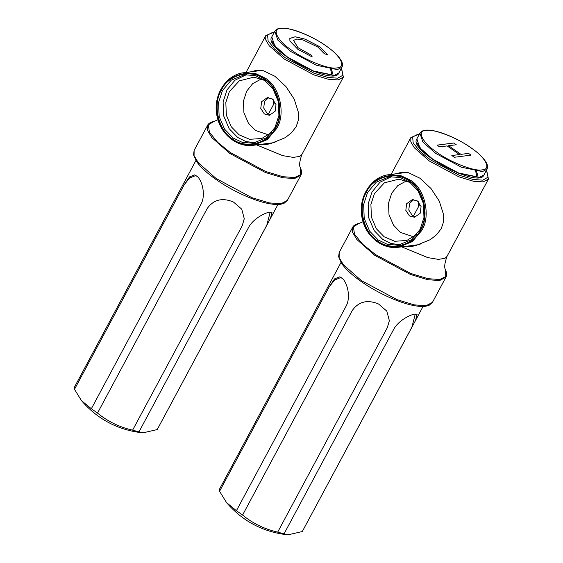 <?xml version="1.0" encoding="UTF-8"?>
<svg xmlns="http://www.w3.org/2000/svg" width="563" height="563" viewBox="0 0 563 563"><rect width="100%" height="100%" fill="white"/><g stroke="black" fill="none" stroke-linecap="round" stroke-linejoin="round"><path stroke-width="0.84" d="M312.184 56.947L297.862 49.326L289.903 41.043L289.832 38.411L295.209 36.778L305.026 39.107L319.46 46.56L327.891 54.935L324.281 53.64L317.814 47.032L303.063 39.973L296.778 39.037L293.562 40.409L297.982 47.665L311.571 55.265L312.184 56.947M289.811 38.446L295.209 36.813L305.012 39.143L319.39 46.56L327.849 54.921M311.571 55.265L312.162 56.983M293.548 40.43L297.968 47.7L311.55 55.301M195.931 160.497L74.675 386.739L74.506 389.322L184.108 184.91L189.52 176.888L194.777 174.833L198 177.099C202.504 182.166 205.847 195.488 200.942 204.327L91.34 408.745L200.949 204.327M207.114 208.669C213.511 199.584 222.294 197.367 233.462 202.026L241.724 209.14L244.286 218.726L242.217 225.749L132.608 430.16C119.462 427.176 107.758 421.483 97.512 413.08L207.114 208.669L97.512 413.08L91.34 408.745L81.452 400.617L74.506 389.322L184.115 184.91L189.492 178.084L196.072 175.41M248.557 227.501L138.948 431.912L248.557 227.501C253.237 218.557 265.159 212.666 269.902 212.096L272.006 212.357L270.416 218.557L157.218 429.576L142.833 432.877L132.608 430.16L242.217 225.749L244.286 218.627M157.218 429.576L266.82 225.165L270.198 212.068M332.803 73.795L331.382 69.186L330.263 67.567M331.72 73.992L330.509 68.869L329.524 67.44M251.52 71.733L256.383 70.262L263.463 70.762L274.885 76.258L285.934 86.554L294.217 99.151L298.566 112.903L298.474 119.849L296.201 126.619L291.585 132.699L285.307 137.632L270.296 143.762L265.884 144.536L257.228 144.797M260.852 70.276L259.74 70.678M269.03 143.291L271.556 143.466M233.166 138.034L224.588 129.194L219.148 116.471L218.578 102.508L222.462 90.516L231.309 80.122L244.363 74.78L255.074 75.555L264.314 79.939L272.893 88.778L278.333 101.502L278.903 115.464L275.011 127.456L266.172 137.851L253.118 143.192L242.407 142.418L233.166 138.034M232.392 138.801C244.996 149.491 268.572 143.53 275.265 127.956C284.364 114.078 278.34 87.307 264.307 79.277C251.703 68.58 228.121 74.541 221.428 90.115C212.328 103.993 218.36 130.764 232.392 138.801M246.636 74.59L234.933 80.242L226.98 89.939L223.096 101.931L223.666 115.887L229.106 128.617L237.677 137.456L245.862 141.531L255.363 142.805M273.372 99.799L273.168 105.225M261.563 78.848L252.703 83.62L246.657 91.206L243.441 101.115L243.913 112.656L248.41 123.184L255.503 130.489L268.741 134.923M264.364 113.958L269.508 115.288L275.152 111.235L276.004 104.542L272.393 98.989L267.249 97.659L261.612 101.713L260.753 108.399L264.364 113.958M268.741 97.631L264.554 101.34L263.702 108.026L267.312 113.578L270.958 114.936M265.194 80.579L253.871 77.152L239.317 80.854L229.366 91.614L225.826 102.515L226.347 115.211L231.294 126.788L239.092 134.824L249.669 139.307L261.725 138.505L271.816 132.333M341.002 262.471L219.746 488.712L219.577 491.295L329.186 286.884L334.598 278.861L339.855 276.806L343.071 279.072C347.582 284.139 350.918 297.461 346.02 306.3L236.411 510.718L346.02 306.3M352.192 310.642C358.582 301.557 367.365 299.34 378.533 303.999L386.802 311.114L389.357 320.699L387.288 327.722L277.679 532.141C264.533 529.15 252.836 523.456 242.583 515.054L352.192 310.642L242.583 515.054L236.411 510.718L226.523 502.59L219.577 491.295L329.186 286.884L334.563 280.057L341.15 277.383M393.628 329.475L284.019 533.893L393.628 329.475C398.308 320.53 410.237 314.64 414.973 314.07L417.084 314.33L415.494 320.53L302.289 531.549L287.904 534.85L277.686 532.141M277.679 532.141L387.288 327.722L389.364 320.6M302.289 531.549L411.891 327.138L415.269 314.041M477.881 175.769L476.46 171.159L475.334 169.547M476.791 175.966L475.58 170.842L474.595 169.414M396.591 173.707L401.454 172.236L408.541 172.735L419.956 178.232L431.005 188.528L439.288 201.132L443.637 214.876L443.553 221.822L441.272 228.592L436.663 234.672L430.378 239.606L415.367 245.735L410.962 246.51L402.306 246.77M405.93 172.25L404.811 172.651M414.108 245.264L416.627 245.44M378.237 240.007L369.659 231.175L364.219 218.444L363.649 204.482L367.54 192.49L376.38 182.095L389.434 176.754L400.152 177.528L409.392 181.912L417.971 190.751L423.404 203.475L423.974 217.438L420.089 229.43L411.243 239.824L398.189 245.165L387.478 244.398L378.237 240.007M377.463 240.774C390.068 251.464 413.65 245.503 420.343 229.929C429.442 216.051 423.411 189.281 409.378 181.251C396.774 170.554 373.192 176.515 366.499 192.089C357.399 205.967 363.431 232.744 377.463 240.774M391.707 176.564L380.004 182.215L372.059 191.913L368.167 203.905L368.737 217.867L374.177 230.591L382.756 239.43L390.94 243.505L400.441 244.778M418.45 201.772L418.239 207.198M406.641 180.822L397.781 185.593L391.728 193.179L388.519 203.088L388.991 214.63L393.488 225.158L400.575 232.463L413.819 236.903M409.442 215.932L414.579 217.262L420.223 213.208L421.075 206.522L417.465 200.963L412.327 199.633L406.683 203.686L405.824 210.372L409.442 215.932M413.819 199.605L409.632 203.313L408.773 209.999L412.383 215.552L416.036 216.91M410.265 182.553L398.949 179.125L384.395 182.827L374.437 193.588L370.904 204.489L371.418 217.184L376.365 228.761L384.17 236.798L394.74 241.281L406.796 240.478L416.894 234.314M439.562 146.887L437.071 145.134L453.764 143.002L456.255 144.754L448.662 145.726L460.949 154.353L468.536 153.382L471.027 155.135L454.334 157.274L451.843 155.522L459.429 154.551L447.149 145.916L439.562 146.887M459.429 154.551L451.822 155.557M468.536 153.382L471.006 155.17M460.949 154.353L468.515 153.417M448.662 145.726L460.928 154.389M453.764 143.002L456.234 144.79M437.05 145.17L453.743 143.037M334.359 75.329L313.359 70.952L287.665 57.194L274.779 45.8L271.781 36.94C262.534 48.847 334.112 87.216 338.905 72.93L334.359 75.329M271.88 41.099L277.397 49.016L287.672 57.525L313.077 71.135L333.845 75.456M341.959 67.229C342.846 65.414 342.649 63.295 341.354 60.874L339.609 58.13C336.695 54.294 332.233 50.248 326.216 46.004C318.102 40.367 309.481 35.786 300.332 32.267C293.689 29.762 288.059 28.389 283.449 28.15C279.128 27.897 276.257 28.924 274.843 31.239L277.833 40.093L290.726 51.493L316.42 65.252L337.413 69.629L341.959 67.229L338.905 72.93M337.019 67.877C329.819 69.84 304.998 60.199 291.887 50.346C277.249 40.691 271.218 28.65 280.923 28.446C288.122 26.482 312.944 36.123 326.061 45.976C340.699 55.631 346.731 67.68 337.019 67.877M341.403 68.264L342.937 75.224L337.709 78.18L328.123 77.504L314.147 73.267L285.314 57.827L274.723 49.227L268.101 40.902L267.573 34.941L272.591 32.401L274.287 32.274M294.639 177.528L282.872 176.705L265.715 171.504L230.323 152.552L217.585 142.242L209.415 132.199L208.345 124.838L213.919 121.453C208.401 122.699 207.677 125.169 207.627 125.246L207.557 130.447L211.787 137.548L229.69 153.375L265.377 172.489L282.675 177.732L294.54 178.562L300.853 175.227C300.888 175.142 302.542 173.179 300.529 167.894L300.649 174.636L294.639 177.528M281.043 203.736L269.177 202.898L251.879 197.662L216.199 178.548L198.296 162.721L194.059 155.62L194.129 150.412L193.531 154.748L196.614 161.532C199.52 165.726 203.989 170.223 210.027 175.023C225.545 187.493 250.239 199.731 267.031 203.236C274.589 204.89 280.275 204.911 284.076 203.299L287.355 200.4L281.043 203.736M274.399 32.063L265.799 35.568L265.736 39.896L269.255 45.8L284.153 58.974L313.844 74.872L328.236 79.235L338.103 79.925L343.36 77.152L341.516 68.053M256.587 144.881L282.682 155.627L293.281 157.401L299.833 156.38L301.888 154.501L343.36 77.152M232.195 139.152C218.001 131.024 211.899 103.93 221.104 89.89C227.874 74.133 251.738 68.095 264.497 78.919C278.699 87.047 284.794 114.141 275.589 128.188C268.818 143.945 244.954 149.976 232.195 139.152M276.623 128.589C286.053 114.212 279.811 86.477 265.272 78.151L255.468 73.5L244.096 72.683C225.256 74.457 211.801 97.195 217.409 117.695C221.35 135.113 237.692 147.661 253.385 145.289L267.242 139.624L276.623 128.589M232.209 139.814L242.013 144.473L253.385 145.289L274.99 142.523M486.481 170.237L488.015 177.197L482.787 180.153L473.201 179.477L459.225 175.241L430.392 159.801L419.794 151.201L413.172 142.875L412.651 136.922L417.662 134.374L419.358 134.247M439.717 279.501L427.943 278.678L410.793 273.477L375.401 254.525L362.656 244.215L354.486 234.173L353.416 226.812L358.99 223.434C353.473 224.672 352.755 227.142 352.705 227.22L352.628 232.42L356.865 239.521L374.768 255.349L410.455 274.462L427.746 279.705L439.612 280.536L445.924 277.2C445.966 277.116 447.62 275.152 445.6 269.867L445.727 276.609L439.717 279.501M426.114 305.709L414.248 304.879L396.957 299.636L361.27 280.522L343.367 264.694L339.13 257.594L339.207 252.386L338.609 256.721L341.685 263.505C344.591 267.699 349.067 272.196 355.105 276.996C370.616 289.466 395.31 301.705 412.102 305.209C419.667 306.863 425.346 306.884 429.154 305.273L432.433 302.373L426.114 305.709M419.47 134.036L410.87 137.541L410.807 141.869L414.333 147.78L429.224 160.948L458.915 176.845L473.307 181.209L483.181 181.898L488.431 179.125L486.594 170.026M401.658 246.854L427.753 257.601L438.352 259.374L444.911 258.354L446.959 256.475L488.431 179.125M377.273 241.126C363.072 233.005 356.97 205.91 366.182 191.863C372.952 176.106 396.816 170.068 409.568 180.892C423.77 189.02 429.872 216.115 420.66 230.161C413.889 245.918 390.025 251.95 377.273 241.126M421.701 230.563C431.124 216.185 424.882 188.45 410.343 180.132L400.539 175.473L389.167 174.657C370.327 176.43 356.872 199.168 362.488 219.669C366.429 237.086 382.77 249.641 398.463 247.263L412.313 241.597L421.701 230.563M377.28 241.794L387.091 246.446L398.463 247.263L420.061 244.497M479.43 177.303L458.437 172.932L432.743 159.167L419.85 147.773L416.852 138.913C407.605 150.828 479.19 189.189 483.976 174.903L479.43 177.303M416.951 143.072L422.475 150.99L432.743 159.505L458.155 173.108L478.916 177.429M487.037 169.203C487.924 167.387 487.72 165.276 486.432 162.848L484.68 160.103C481.773 156.268 477.304 152.221 471.287 147.978C463.18 142.34 454.552 137.759 445.41 134.24C438.76 131.735 433.137 130.363 428.527 130.123C424.199 129.87 421.335 130.905 419.914 133.213L422.912 142.073L435.797 153.467L461.491 167.225L482.491 171.602L487.037 169.203L483.976 174.903M482.097 169.85C474.898 171.814 450.076 162.172 436.958 152.32C422.32 142.664 416.289 130.623 426.001 130.419C433.2 128.455 458.022 138.097 471.132 147.949C485.77 157.605 491.802 169.653 482.097 169.85M274.843 31.239L271.781 36.94M277.967 204.482L270.416 218.557M142.833 432.877C118.153 430.146 97.695 419.393 81.452 400.617M268.354 114.198L274.969 101.861M300.853 175.227L287.355 200.4M207.627 125.246L194.129 150.412M265.799 35.568L246.024 72.437M213.919 121.453L217.98 119.764M300.529 167.894C299.002 165.979 299.46 161.518 301.888 154.501M244.096 72.683L261.809 70.417M423.038 306.455L415.494 320.53M287.904 534.85C263.231 532.119 242.766 521.366 226.523 502.59M413.425 216.171L420.04 203.834M445.924 277.2L432.433 302.373M352.705 227.22L339.207 252.386M410.87 137.541L391.102 174.41M358.99 223.434L363.051 221.738M445.6 269.867C444.08 267.953 444.531 263.491 446.959 256.475M389.167 174.657L406.88 172.391M419.914 133.213L416.852 138.913"/></g></svg>
